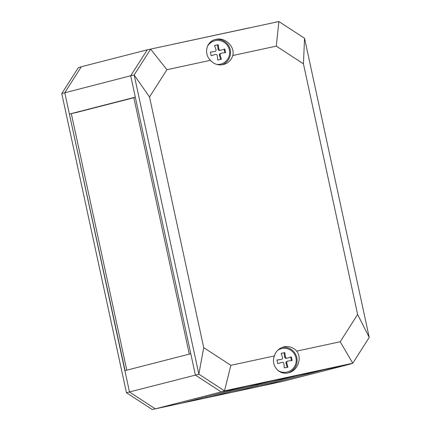 <?xml version="1.0" encoding="UTF-8"?>
<svg xmlns="http://www.w3.org/2000/svg" width="431" height="431" viewBox="0 0 431 431"><rect width="100%" height="100%" fill="white"/><g stroke="black" fill="none" stroke-linecap="round" stroke-linejoin="round"><path stroke-width="0.65" d="M173.327 44.204L249.619 27.767M224.19 33.246L198.761 38.725M232.778 55.507A13.124 13.005 -104.4 0 1 210.447 60.318C203.475 53.611 206.417 41.43 215.478 39.463C224.713 36.694 235.197 46.419 232.778 55.507L276.287 46.133L278.884 21.55L147.262 49.824L130.69 75.77L135.312 97.153L69.402 114.075L64.779 92.692L81.346 66.746L78.243 67.769L61.768 93.565L126.45 392.733L152.116 409.45L155.311 408.852L129.499 392.032L124.877 370.655L190.788 353.732L195.41 375.115L221.227 391.93L247.292 386.311L181.381 403.233L155.311 408.852L129.499 392.032L64.779 92.692L81.346 66.746L147.262 49.824L130.69 75.77L61.768 93.565M206.81 397.754L272.726 380.832L298.155 375.353L232.239 392.275L206.81 397.754L206.594 396.762M257.673 386.796L323.584 369.873L349.654 364.254L283.738 381.176L257.673 386.796L257.458 385.799M125.082 370.601L69.402 114.075M133.863 97.735L76.19 112.539M274.364 355.947A13.124 13.005 -104.4 0 1 296.695 351.136C302.384 358.172 297.643 370.811 288.576 372.783C279.223 375.584 270.609 365.38 274.364 355.947L230.86 365.321L203.712 347.639L149.519 96.98L134.16 74.983L130.69 75.77L195.41 375.115L126.45 392.733M149.519 96.98L166.942 69.693L150.635 49.182L134.16 74.983L198.842 374.151L195.41 375.115L221.227 391.93L155.311 408.852L283.738 381.176M282.219 347.397A13.124 13.005 -104.4 0 1 287.951 372.928M214.864 39.636A13.124 13.005 -104.4 0 1 222.137 64.774M166.942 69.693L210.447 60.318M230.86 365.321L224.508 390.863L352.757 363.231L340.199 341.761L296.695 351.136M135.318 97.158L133.82 97.546L189.295 354.115M203.712 347.639L198.842 374.151L224.508 390.863L221.227 391.93L349.654 364.254L352.757 363.231L369.232 337.435L304.55 38.267L303.429 63.815L357.622 314.474L369.232 337.435M357.622 314.474L340.199 341.761M276.287 46.133L303.429 63.815M275.689 22.148L278.884 21.55L304.55 38.267M69.612 114.026L71.314 113.59L126.789 370.164M77.251 112.313L71.314 113.59M281.47 359.422L282.483 358.807L282.612 357.633L281.163 353.388L284.767 352.612L285.462 357.024L286.087 358.026L287.235 358.183L291.351 356.9L292.137 360.537L287.86 361.054L286.868 361.663L286.717 362.837L287.908 367.153L284.309 367.929L283.873 363.452L283.269 362.439L282.095 362.293L277.726 363.64L276.939 360.004L281.47 359.422L276.961 360.09M284.767 352.612L281.174 353.415M285.462 357.024L284.659 357.229L284.094 352.784M286.087 358.026L285.274 358.236L284.659 357.229M287.235 358.183L285.274 358.236M291.442 360.618L290.683 357.105M282.095 362.293L277.72 363.608M286.717 362.837L285.915 363.042L286.06 361.873L287.86 361.054M287.229 367.298L285.915 363.042M286.868 361.663L286.06 361.873M277.785 350.231A12.03 11.923 -104.4 0 1 295.957 357.822A12.03 11.923 -104.4 0 1 287.288 371.985L287.062 372.045A12.03 11.923 -104.4 0 1 278.819 371.161M278.033 349.994A12.03 11.923 -104.4 0 1 281.082 348.733L281.308 348.679M281.195 348.706A12.03 11.923 -104.4 0 1 281.529 348.631M287.288 371.985A12.03 11.923 -104.4 0 1 277.817 370.396M214.902 51.526L215.915 50.906L216.044 49.737L214.595 45.492L218.199 44.716L218.889 49.129L219.514 50.131L220.667 50.287L224.783 49.005L225.564 52.641L221.286 53.158L220.3 53.767L220.149 54.942L221.34 59.257L217.736 60.033L217.299 55.556L216.696 54.543L215.522 54.398L211.158 55.744L210.371 52.108L214.902 51.526L210.387 52.194M218.199 44.716L214.606 45.519M218.889 49.129L218.086 49.333L217.526 44.889M219.514 50.131L218.7 50.341L218.086 49.333M220.667 50.287L218.7 50.341M224.874 52.722L224.115 49.209M215.522 54.398L211.147 55.712M220.149 54.942L219.347 55.146L219.487 53.977L221.286 53.158M220.661 59.403L219.347 55.146M220.3 53.767L219.487 53.977M207.397 46.376A12.03 11.923 -104.4 0 1 229.384 49.926A12.03 11.923 -104.4 0 1 220.72 64.09L220.494 64.149A12.03 11.923 -104.4 0 1 217.219 64.515M207.898 45.32A12.03 11.923 -104.4 0 1 214.509 40.837L214.74 40.783M214.622 40.81A12.03 11.923 -104.4 0 1 214.961 40.735M220.72 64.09A12.03 11.923 -104.4 0 1 216.885 64.424"/></g></svg>
